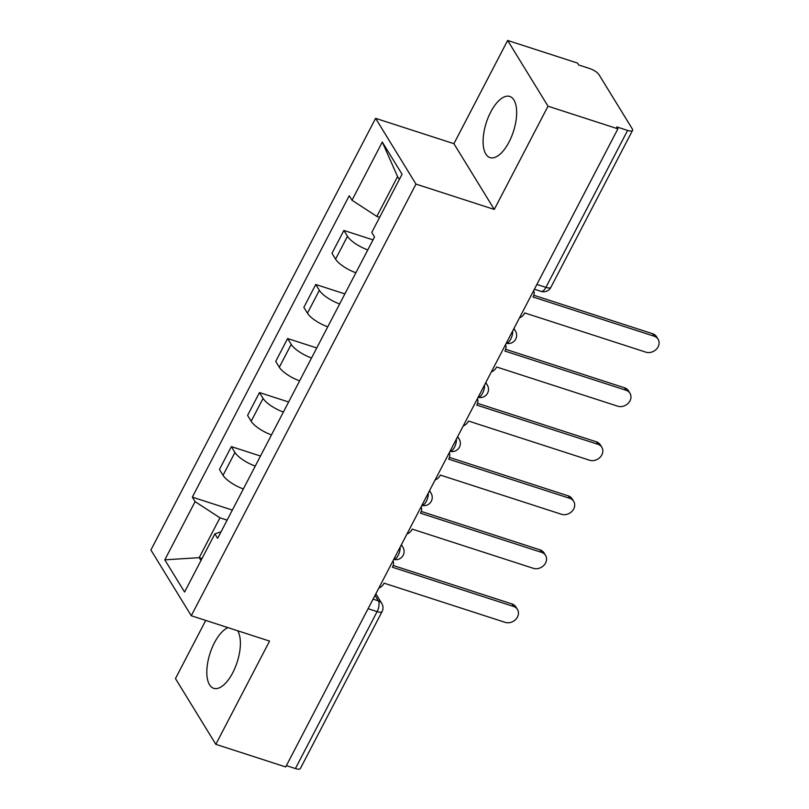 <?xml version="1.0" encoding="UTF-8"?>
<svg xmlns="http://www.w3.org/2000/svg" width="809" height="809" viewBox="0 0 809 809"><rect width="100%" height="100%" fill="white"/><g stroke="black" fill="none" stroke-linecap="round" stroke-linejoin="round"><path stroke-width="1.21" d="M227.986 627.632A32.127 14.269 -72.1 0 0 214.415 642.801A32.127 14.269 -72.1 0 0 213.707 688.317A32.127 14.269 -72.1 0 0 232.78 672.704A32.127 14.269 -72.1 0 0 237.694 630.767M509.063 141.98A32.127 14.269 -72.1 0 0 509.771 96.453A32.127 14.269 -72.1 0 0 490.699 112.067A32.127 14.269 -72.1 0 0 489.981 157.593A32.127 14.269 -72.1 0 0 509.063 141.98M205.729 620.422L175.462 678.569L215.831 744.331L285.708 766.942L617.894 128.823L548.017 106.201L507.647 40.45L453.91 143.689L375.598 118.336L150.899 549.989L191.268 615.74L415.968 184.098L494.279 209.44L548.017 106.201M507.647 40.45L577.525 63.072L578.698 64.983L589.589 68.512A8.242 2.619 27.5 0 1 598.963 74.62L632.274 128.874A8.242 2.619 27.5 0 1 632.557 130.401L550.868 287.337A8.242 2.619 -152.5 0 1 545.913 287.367L627.602 130.431A8.242 2.619 27.5 0 0 632.557 130.401M215.831 744.331L269.569 641.092L191.268 615.74M368.085 608.702L377.115 611.614A8.242 2.619 -152.5 0 0 382.07 611.584L300.372 768.52A8.242 2.619 -152.5 0 1 295.416 768.55L377.115 611.614A8.242 3.661 -72.1 0 0 378.369 600.854L375.012 595.394M286.396 765.627L295.416 768.55M627.602 130.431L616.721 126.902L617.894 128.823M367.792 249.91A18.951 6.027 -152.5 0 1 347.476 236.289L343.886 230.444L331.983 253.308L335.573 259.153A18.951 6.027 27.5 0 0 355.889 272.775M373.01 239.868L343.886 230.444M339.659 303.951A18.951 6.027 -152.5 0 1 319.343 290.33L315.753 284.485L303.85 307.349L307.44 313.194A18.951 6.027 27.5 0 0 327.756 326.816M344.877 293.91L315.753 284.485M311.526 357.993A18.951 6.027 -152.5 0 1 291.21 344.371L287.62 338.526L275.717 361.39L279.307 367.235A18.951 6.027 27.5 0 0 299.623 380.857M316.744 347.951L287.62 338.526M283.393 412.034A18.951 6.027 -152.5 0 1 263.077 398.412L259.487 392.567L247.584 415.432L251.174 421.277A18.951 6.027 27.5 0 0 271.49 434.898M288.621 401.992L259.487 392.567M255.26 466.075A18.951 6.027 -152.5 0 1 234.944 452.453L231.354 446.608L219.451 469.473L223.041 475.318A18.951 6.027 27.5 0 0 243.357 488.939M260.488 456.043L231.354 446.608M399.343 179.467L397.583 176.584L376.842 216.428L379.633 217.328M376.842 216.428L351.996 200.238L382.293 142.04L402.063 174.248L371.766 232.446L374.527 236.956L217.641 538.349L214.87 533.839L184.573 592.046L164.803 559.838L195.1 501.631L219.947 517.821L199.206 557.654L200.976 560.536M351.996 200.238L349.225 195.738L192.33 497.131L195.1 501.631M375.598 118.336L415.968 184.098M453.91 143.689L494.279 209.44M201.997 558.564L199.206 557.654L164.803 559.838M227.117 520.136L219.947 517.821M232.355 510.085L192.33 497.131M221.059 531.776L214.87 533.839M382.293 142.04L397.583 176.584M519.499 317.846A8.242 6.897 148.5 0 0 524.465 313.467L524.738 312.941L645.885 352.158A9.475 7.938 148.5 0 0 656.453 349.114A9.475 7.938 148.5 0 0 658.101 339.234A9.475 7.938 148.5 0 0 654.178 336.22L533.03 297.004L533.303 296.488A8.242 6.897 148.5 0 0 533.667 290.613M533.819 295.265L652.651 333.733A9.475 7.938 -31.5 0 1 656.574 336.736L658.101 339.234M491.366 371.887A8.242 6.897 148.5 0 0 496.332 367.508L496.605 366.983L617.752 406.199A9.475 7.938 148.5 0 0 628.32 403.155A9.475 7.938 148.5 0 0 629.968 393.275A9.475 7.938 148.5 0 0 626.045 390.262L504.897 351.055L505.17 350.53A8.242 6.897 148.5 0 0 505.534 344.664M505.686 349.306L624.518 387.774A9.475 7.938 -31.5 0 1 628.441 390.777L629.968 393.275M463.233 425.928A8.242 6.897 148.5 0 0 468.199 421.55L468.472 421.034L589.619 460.24A9.475 7.938 148.5 0 0 600.187 457.196A9.475 7.938 148.5 0 0 601.835 447.316A9.475 7.938 148.5 0 0 597.912 444.303L476.764 405.097L477.037 404.571A8.242 6.897 148.5 0 0 477.401 398.706M477.553 403.347L596.385 441.815A9.475 7.938 -31.5 0 1 600.308 444.829L601.835 447.316M435.1 479.97A8.242 6.897 148.5 0 0 440.066 475.591L440.339 475.075L561.486 514.281A9.475 7.938 148.5 0 0 572.054 511.237A9.475 7.938 148.5 0 0 573.702 501.358A9.475 7.938 148.5 0 0 569.779 498.344L448.631 459.138L448.904 458.612A8.242 6.897 148.5 0 0 449.268 452.747M449.42 457.398L568.252 495.856A9.475 7.938 -31.5 0 1 572.175 498.87L573.702 501.358M406.967 534.021A8.242 6.897 148.5 0 0 411.933 529.632L412.206 529.116L533.353 568.322A9.475 7.938 148.5 0 0 543.921 565.279A9.475 7.938 148.5 0 0 545.569 555.399A9.475 7.938 148.5 0 0 541.646 552.395L420.498 513.179L420.771 512.663A8.242 6.897 148.5 0 0 421.135 506.788M421.287 511.44L540.119 549.898A9.475 7.938 -31.5 0 1 544.042 552.911L545.569 555.399M378.834 588.062A8.242 6.897 148.5 0 0 383.8 583.673L384.073 583.158L505.221 622.374A9.475 7.938 148.5 0 0 515.788 619.33A9.475 7.938 148.5 0 0 517.436 609.44A9.475 7.938 148.5 0 0 513.513 606.437L392.365 567.22L392.638 566.704A8.242 6.897 148.5 0 0 393.002 560.829M393.154 565.481L511.986 603.939A9.475 7.938 -31.5 0 1 515.909 606.952L517.436 609.44M393.761 559.383A8.242 3.661 -72.1 0 0 398.22 555.298A8.242 3.661 -72.1 0 0 400.152 547.096M421.893 505.342A8.242 3.661 -72.1 0 0 426.353 501.256A8.242 3.661 -72.1 0 0 428.285 493.055M457.348 437.224A8.242 6.897 -31.5 0 1 459.158 439.075A8.242 8.242 0 0 1 450.006 451.341A8.242 3.661 -72.1 0 0 454.486 447.215A8.242 3.661 -72.1 0 0 456.418 439.014M478.159 397.259A8.242 3.661 -72.1 0 0 482.619 393.174A8.242 3.661 -72.1 0 0 484.551 384.973M506.292 343.218A8.242 3.661 -72.1 0 0 510.752 339.133A8.242 3.661 -72.1 0 0 512.684 330.932M373.06 599.135L378.369 600.854A8.242 6.897 148.5 0 1 381.777 603.474L375.841 593.806M251.174 421.277L263.077 398.412M279.307 367.235L291.21 344.371M307.44 313.194L319.343 290.33M335.573 259.153L347.476 236.289M223.041 475.318L234.944 452.453M513.614 329.142A8.242 6.897 -31.5 0 1 515.424 330.982L513.927 328.545M485.481 383.183A8.242 6.897 -31.5 0 1 487.291 385.033L485.794 382.596M429.215 491.265A8.242 6.897 -31.5 0 1 431.025 493.116L429.528 490.679M401.082 545.306A8.242 6.897 -31.5 0 1 402.892 547.157L401.395 544.72M534.395 289.217L541.019 291.361A8.242 3.661 -72.1 0 0 545.913 287.367L536.883 284.444M654.178 336.22L652.651 333.733M626.045 390.262L624.518 387.774M597.912 444.303L596.385 441.815M569.779 498.344L568.252 495.856M541.646 552.395L540.119 549.898M513.513 606.437L511.986 603.939M506.272 343.259A8.242 8.242 0 0 0 515.424 330.982M478.139 397.3A8.242 8.242 0 0 0 487.291 385.033M459.158 439.075L457.661 436.638M421.873 505.382A8.242 8.242 0 0 0 431.025 493.116M393.74 559.423A8.242 8.242 0 0 0 402.892 547.157M382.07 611.584A8.242 8.242 0 0 0 381.777 603.474M541.019 291.361A8.242 8.242 0 0 0 550.868 287.337"/></g></svg>
